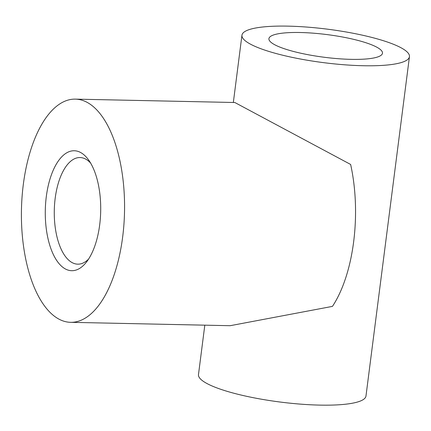 <?xml version="1.0" encoding="UTF-8"?>
<svg xmlns="http://www.w3.org/2000/svg" width="431" height="431" viewBox="0 0 431 431"><rect width="100%" height="100%" fill="white"/><g stroke="black" fill="none" stroke-linecap="round" stroke-linejoin="round"><path stroke-width="0.65" d="M376.468 47.011A57.242 11.421 7.3 0 0 313.321 33.176A57.242 11.421 7.3 0 0 268.922 38.661A57.242 11.421 7.3 0 0 324.252 57.264A57.242 11.421 7.3 0 0 382.48 53.207A57.242 11.421 7.3 0 0 376.468 47.011M26.329 261.897A111.624 51.542 -88.8 0 0 70.625 322.323A111.624 51.542 -88.8 0 0 123.923 224.443A111.624 51.542 -88.8 0 0 86.89 102.233A111.624 51.542 -88.8 0 0 75.36 99.13A111.624 51.542 -88.8 0 0 26.329 261.897M70.625 322.323L230.111 325.707L332.452 306.382A111.624 51.542 -88.8 0 0 350.629 164.453L234.841 102.513L75.36 99.13M288.129 26.14A84.433 16.847 7.3 0 0 241.953 35.207A84.433 16.847 7.3 0 0 323.562 62.646A84.433 16.847 7.3 0 0 409.45 56.66A84.433 16.847 7.3 0 0 288.129 26.14M204.811 325.168L198.481 374.587A84.433 16.847 7.3 0 0 280.085 402.026A84.433 16.847 7.3 0 0 365.973 396.046L409.45 56.66M65.523 269.036A59.99 27.703 91.2 0 1 47.83 187.533A59.99 27.703 91.2 0 1 88.495 159.826A59.99 27.703 91.2 0 1 86.324 262.242A59.99 27.703 91.2 0 1 65.523 269.036M88.544 259.133A53.325 24.621 91.2 0 1 77.774 264.165A53.325 24.621 91.2 0 1 72.263 262.678A53.325 24.621 91.2 0 1 54.575 204.299A53.325 24.621 91.2 0 1 80.037 157.541A53.325 24.621 91.2 0 1 90.585 163.026M233.338 102.481L241.953 35.207"/></g></svg>
